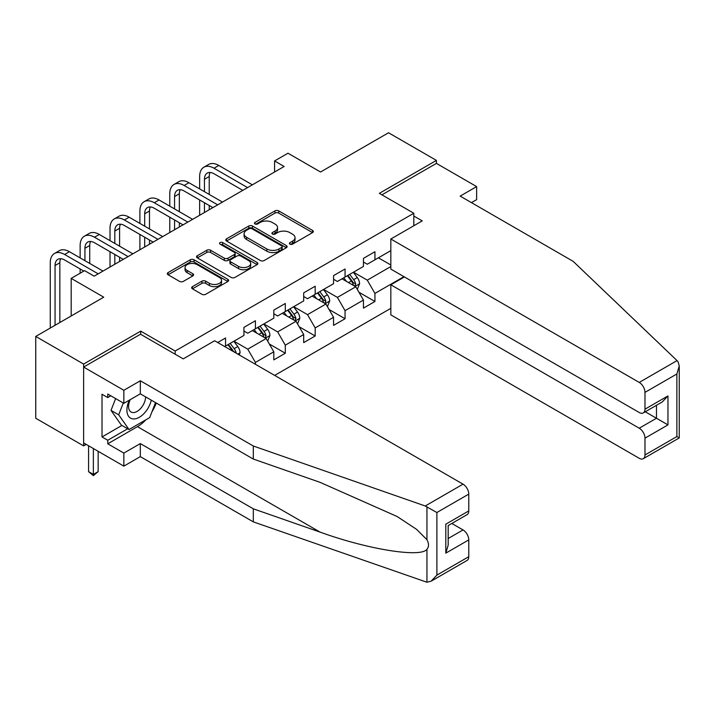 <?xml version="1.0" encoding="UTF-8"?>
<svg xmlns="http://www.w3.org/2000/svg" width="715" height="715" viewBox="0 0 715 715"><rect width="100%" height="100%" fill="white"/><g stroke="black" fill="none" stroke-linecap="round" stroke-linejoin="round"><path stroke-width="1.07" d="M289.95 244.137A1.859 1.073 0 0 0 292.587 244.137L312.562 232.598A2.654 1.537 0 0 0 313.34 231.517A2.654 1.537 0 0 0 312.562 230.436L278.725 210.898A2.654 1.537 0 0 0 274.962 210.898L254.987 222.428A1.859 1.073 0 0 0 254.442 223.187A1.859 1.073 0 0 0 254.987 223.947A1.859 1.073 0 0 0 257.623 223.947L260.206 222.454A8.508 4.916 0 0 1 272.236 222.454L275.052 224.081A8.508 4.916 0 0 1 277.545 227.558A8.508 4.916 0 0 1 275.052 231.025L272.469 232.518A1.859 1.073 0 0 0 271.923 233.278A1.859 1.073 0 0 0 272.469 234.037A1.859 1.073 0 0 0 275.105 234.037L277.688 232.545A8.508 4.916 0 0 1 289.718 232.545L292.542 234.171A8.508 4.916 0 0 1 295.027 237.648A8.508 4.916 0 0 1 292.542 241.125L289.95 242.617A1.859 1.073 0 0 0 289.405 243.377A1.859 1.073 0 0 0 289.95 244.137L289.95 242.617M192.433 286.652A2.654 1.537 0 0 0 191.656 287.734A2.654 1.537 0 0 0 192.433 288.824L201.925 294.303A2.654 1.537 0 0 0 205.688 294.303L227.871 281.495A2.654 1.537 0 0 0 228.648 280.414A2.654 1.537 0 0 0 227.871 279.324L194.033 259.786A2.654 1.537 0 0 0 190.27 259.786L168.088 272.594A2.654 1.537 0 0 0 167.31 273.684A2.654 1.537 0 0 0 168.088 274.766L179.554 281.388A2.654 1.537 0 0 0 183.317 281.388L192.809 275.91A2.654 1.537 0 0 0 193.586 274.819A2.654 1.537 0 0 0 192.809 273.738L187.124 270.458A7.114 4.102 0 0 1 185.042 267.553A7.114 4.102 0 0 1 189.43 263.755A7.114 4.102 0 0 1 197.179 264.648L219.46 277.509A7.114 4.102 0 0 1 221.543 280.414A7.114 4.102 0 0 1 217.146 284.204A7.114 4.102 0 0 1 209.397 283.319L205.688 281.174A2.654 1.537 0 0 0 201.925 281.174L192.433 286.652L192.433 288.824M471.462 202.64L476.637 199.655L476.637 186.606L436.418 163.386L436.418 160.401L388.531 132.758L320.543 172.011L287.984 153.207L274.578 160.947L284.15 166.479L94.166 276.169L84.585 270.636L71.178 278.376L71.178 315.976M140.703 334.334L140.703 331.125L83.628 364.078L35.75 336.434L103.738 297.181L71.178 278.376M140.703 331.125L175.175 351.029L413.815 213.249L413.815 225.743M436.418 160.401L379.343 193.345L413.815 213.249M260.394 260.546A2.654 1.537 0 0 0 264.148 260.546L286.331 247.739A2.654 1.537 0 0 0 287.117 246.657A2.654 1.537 0 0 0 286.331 245.576L252.493 226.038A2.654 1.537 0 0 0 248.74 226.038L226.557 238.846A2.654 1.537 0 0 0 225.779 239.927A2.654 1.537 0 0 0 226.557 241.018L260.394 260.546M220.81 244.539A1.859 1.073 0 0 1 222.696 244.798L257.069 264.639L234.922 277.429A2.654 1.537 0 0 1 231.16 277.429L197.322 257.892L206.814 252.449L206.814 250.241L197.322 255.72A2.654 1.537 0 0 0 196.545 256.801A2.654 1.537 0 0 0 197.322 257.892L197.322 255.72M206.814 252.449A2.654 1.537 0 0 1 210.576 252.449L210.576 250.241A2.654 1.537 0 0 0 206.814 250.241M210.576 250.241L224.296 258.16A2.654 1.537 0 0 0 228.058 258.16L234.359 254.522A2.654 1.537 0 0 0 235.137 253.441A2.654 1.537 0 0 0 234.359 252.359L220.068 244.11A1.859 1.073 0 0 1 219.523 243.35A1.859 1.073 0 0 1 220.676 242.358A1.859 1.073 0 0 1 222.696 242.591L257.105 262.45A2.654 1.537 0 0 1 257.883 263.531A2.654 1.537 0 0 1 257.105 264.622L257.105 262.45M83.628 364.078L83.628 445.901L35.75 418.257L35.75 336.434M175.175 354.238L175.175 351.029M274.676 375.411L390.828 308.344M390.828 250.625L374.937 259.804L374.937 251.734L363.443 258.365L363.443 266.436L345.059 277.054L345.059 268.983L333.565 275.615L333.565 283.685L315.181 294.303L315.181 286.232L303.687 292.864L303.687 300.935L285.303 311.552L285.303 303.482L273.809 310.113L273.809 318.184L255.425 328.802L255.425 320.731L243.931 327.363L243.931 335.433L225.547 346.051L225.547 337.981L217.7 342.512M403.948 276.669L374.937 293.418L374.937 301.489L363.443 308.129L363.443 300.05L345.059 310.668L345.059 318.738L333.565 325.379L333.565 317.299L315.181 327.917L315.181 335.987L303.687 342.628L303.687 334.548L285.303 345.166L285.303 353.237L273.809 359.877L273.809 351.798L255.425 362.416L255.425 364.293M225.547 346.051L224.689 346.552M252.359 330.571L266.15 338.535L247.765 349.152L233.975 341.189M243.931 331.009L247.765 333.226L255.425 328.802M247.765 349.152L255.425 362.416M266.15 338.535L273.809 351.798M282.237 313.322L296.028 321.285L277.643 331.903L263.853 323.94M273.809 313.76L277.643 315.976L285.303 311.552M277.643 331.903L285.303 345.166M296.028 321.285L303.687 334.548M312.115 296.073L325.906 304.036L307.522 314.645L293.731 306.69M303.687 296.51L307.522 298.727L315.181 294.303M307.522 314.645L315.181 327.917M325.906 304.036L333.565 317.299M341.993 278.823L355.784 286.786L337.4 297.395L323.609 289.441M333.565 279.261L337.4 281.478L345.059 277.054M337.4 297.395L345.059 310.668M355.784 286.786L363.443 300.05M390.828 266.552L367.278 280.146L353.487 272.192M378.387 257.811L390.828 264.997M363.443 262.012L367.278 264.228L374.937 259.804M367.278 280.146L374.937 293.418M83.628 445.901L86.22 444.408M274.578 160.947L274.578 172.011M358.948 292.256L374.937 301.489M329.07 309.506L345.059 318.738M299.192 326.755L315.181 335.987M269.314 344.004L285.303 353.237M290.701 244.396L292.542 243.332A8.508 4.916 0 0 0 295.027 239.865L295.027 237.648M277.545 227.558L277.545 229.765A8.508 4.916 0 0 1 275.052 233.242L273.21 234.306M312.526 232.625L278.725 213.106A2.654 1.537 0 0 0 274.962 213.106L255.729 224.206M286.331 245.576L286.331 247.739L252.493 228.246A2.654 1.537 0 0 0 248.74 228.246L226.592 241.035M281.639 247.417A1.859 1.073 0 0 0 282.184 246.657A1.859 1.073 0 0 0 281.639 245.897L251.93 228.746A1.859 1.073 0 0 0 249.303 228.746L246.577 230.319A8.508 4.916 0 0 0 244.083 233.796A8.508 4.916 0 0 0 246.577 237.273L266.874 248.99A8.508 4.916 0 0 0 278.913 248.99L281.639 247.417L281.639 249.624A1.859 1.073 0 0 0 282.184 248.865L282.184 246.657M244.083 233.796L244.083 236.004A8.508 4.916 0 0 0 246.577 239.48L246.577 237.273M281.639 249.624L278.913 251.206A8.508 4.916 0 0 1 266.874 251.206L246.577 239.48M210.576 252.449L224.296 260.376A2.654 1.537 0 0 0 228.058 260.376L234.359 256.739A2.654 1.537 0 0 0 235.137 255.648L235.137 253.441M238.542 266.382A7.114 4.102 0 0 0 246.291 267.276A7.114 4.102 0 0 0 250.679 263.478A7.114 4.102 0 0 0 248.597 260.573L240.749 256.042A2.654 1.537 0 0 0 236.987 256.042L230.686 259.679A2.654 1.537 0 0 0 229.908 260.769A2.654 1.537 0 0 0 230.686 261.851L238.542 266.382L238.542 268.599A7.114 4.102 0 0 0 246.291 269.483A7.114 4.102 0 0 0 250.679 265.694L250.679 263.478M229.908 260.769L229.908 262.977A2.654 1.537 0 0 0 230.686 264.067L230.686 261.851M238.542 268.599L230.686 264.067M221.543 280.414L221.543 282.622A7.114 4.102 0 0 1 217.146 286.42A7.114 4.102 0 0 1 209.397 285.526L205.688 283.381A2.654 1.537 0 0 0 201.925 283.381L192.469 288.842M185.042 267.553L185.042 269.761A7.114 4.102 0 0 0 187.124 272.665L187.124 270.458M192.773 275.927L187.124 272.665M227.835 281.522L194.033 262.003A2.654 1.537 0 0 0 190.27 262.003L168.123 274.792M357.294 289.405L359.574 283.667A7.177 4.147 -120 0 0 357.286 277.554L353.335 272.281M346.444 281.388L343.754 277.804M354.676 286.143L355.704 283.971A7.177 4.147 -120 0 0 353.648 279.654L349.689 274.381M347.892 275.418L352.281 281.272A3.655 2.109 60 0 1 352.942 282.38L355.704 283.971M347.392 275.704L351.351 280.977A7.177 4.147 60 0 1 353.398 285.303M199.655 188.903L199.655 176.516A20.315 11.726 60 0 1 203.864 167.221L208.646 164.459A20.315 11.726 60 0 1 218.808 165.46L252.359 184.836M203.864 167.221A20.315 11.726 60 0 1 214.017 168.231L247.569 187.598M242.787 190.36L214.017 173.754A13.54 7.82 -120 0 0 207.252 173.084A13.54 7.82 -120 0 0 204.445 179.286L204.445 191.665M210.076 172.458A13.54 7.82 -120 0 0 209.227 176.516L209.227 194.435M204.445 202.729L204.445 212.498M209.227 205.491L209.227 209.736M199.655 215.26L199.655 199.959M129.335 400.168A17.607 10.162 120 0 0 133.142 418.927A17.607 10.162 120 0 0 151.285 400.15M130.273 399.622A12.057 6.962 120 0 0 131.068 412.019A12.057 6.962 120 0 0 132.838 412.564A12.057 6.962 120 0 0 145.619 396.879M155.521 402.599L149.703 417.596L129.022 429.536L121.362 425.112L111.022 410.401L115.616 398.577M129.022 429.536L118.69 414.825L123.275 403.001M111.022 410.401L118.69 414.825M677.042 360.601L678.079 361.79L679.25 365.964L676.873 373.972L644.984 392.383A8.124 4.692 -120 0 0 639.237 382.427L677.042 360.601L573.162 261.35L460.165 196.116L476.637 186.606M404.431 276.946L390.828 284.793L390.828 314.868L639.237 458.288A8.124 4.692 -120 0 0 643.294 458.69A8.124 4.692 -120 0 0 644.984 454.972L644.984 438.161A8.124 4.692 -120 0 0 639.237 428.205L656.477 418.257L667.962 424.889L644.984 438.161M390.828 284.793L639.237 428.205M413.815 216.019L422.243 220.881L390.828 239.016L390.828 269.09L639.237 412.51A8.124 4.692 -120 0 0 643.294 412.913A8.124 4.692 -120 0 0 644.984 409.186L644.984 392.383M390.828 239.016L639.237 382.427M436.418 163.386L381.926 194.838M645.252 411.777L656.477 418.257L656.477 405.307M644.984 409.186L667.962 395.922L662.215 401.982L643.294 412.913M644.984 454.972L676.873 436.561L678.079 437.258M145.896 419.794A30.468 17.589 -60 0 1 137.45 426.658L107.759 443.8L123.847 453.087L140.319 443.577L253.316 508.821L253.316 521.87L426.944 582.242L431.145 581.17L436.892 575.11L468.781 556.699A8.124 4.692 60 0 1 467.101 560.417L431.145 581.17M253.316 508.821L320.106 532.121C367.555 549.361 420.706 557.923 426.944 549.326C429.027 546.707 429.027 543.498 426.944 539.7L416.631 529.395L397.111 516.507L320.106 482.357L253.316 459.057L140.319 393.822L123.847 403.332L107.759 394.036L107.759 397.576L102.013 394.26L102.013 436.945L107.759 440.261L127.681 428.759M123.847 453.087L123.847 466.135L83.628 442.916L83.628 367.063L140.515 334.218L183.219 358.876L214.634 340.742L463.034 484.162A8.124 4.692 60 0 1 468.781 494.11L468.781 510.921A8.124 4.692 60 0 1 467.101 514.639L448.18 525.561L448.18 545.152L445.803 553.16L445.803 524.184C448.895 525.981 448.895 525.981 445.803 524.184L468.781 510.921M140.319 443.577L140.319 456.626L123.847 466.135M253.316 521.87L140.319 456.626M468.781 494.11L436.892 512.521L425.228 505.988L253.316 446.008L140.319 380.773L123.847 390.283L123.847 403.332M123.847 390.283L83.628 367.063M107.759 443.8L107.759 440.261M140.319 380.773L140.319 393.822M253.316 446.008L253.316 459.057M448.18 538.511L463.034 529.94A8.124 4.692 60 0 1 468.781 539.888L468.781 556.699M463.034 529.94L451.817 523.46M156.272 403.028A30.468 17.589 -60 0 1 151.946 411.822M110.825 395.806L107.759 397.576M102.013 436.945L121.934 425.443M327.416 306.655L329.695 300.917A7.177 4.147 -120 0 0 327.407 294.803L323.457 289.53M316.566 298.638L313.876 295.054M324.798 303.392L325.826 301.221A7.177 4.147 -120 0 0 323.77 296.904L319.811 291.631M318.014 292.667L322.402 298.521A3.655 2.109 60 0 1 323.064 299.63L325.826 301.221M317.514 292.953L321.473 298.235A7.177 4.147 60 0 1 323.52 302.552M297.538 323.904L299.817 318.166A7.177 4.147 -120 0 0 297.529 312.053L293.579 306.78M286.688 315.887L283.998 312.303M294.92 320.642L295.947 318.47A7.177 4.147 -120 0 0 293.892 314.153L289.941 308.88M288.136 309.917L292.524 315.771A3.655 2.109 60 0 1 293.186 316.879L295.947 318.47M287.636 310.203L291.595 315.485A7.177 4.147 60 0 1 293.651 319.802M169.777 206.152L169.777 193.765A20.315 11.726 60 0 1 173.986 184.47L178.777 181.708A20.315 11.726 60 0 1 188.93 182.709L222.481 202.086M173.986 184.47A20.315 11.726 60 0 1 184.139 185.48L217.7 204.847M212.909 207.609L184.139 191.003A13.54 7.82 -120 0 0 177.374 190.333A13.54 7.82 -120 0 0 174.567 196.536L174.567 208.914M180.198 189.707A13.54 7.82 -120 0 0 179.349 193.765L179.349 211.685M174.567 219.979L174.567 229.747M179.349 222.74L179.349 226.986M169.777 232.518L169.777 217.208M139.899 223.402L139.899 211.014A20.315 11.726 60 0 1 144.108 201.719L148.899 198.958A20.315 11.726 60 0 1 159.052 199.959L192.603 219.335M144.108 201.719A20.315 11.726 60 0 1 154.261 202.729L187.822 222.097M183.031 224.859L154.261 208.253A13.54 7.82 -120 0 0 147.496 207.582A13.54 7.82 -120 0 0 144.689 213.785L144.689 226.163M150.32 206.957A13.54 7.82 -120 0 0 149.48 211.014L149.48 228.934M144.689 237.228L144.689 246.997M149.48 239.99L149.48 244.235M139.899 249.767L139.899 234.457M267.66 341.153L269.939 335.415A7.177 4.147 -120 0 0 267.651 329.302L263.701 324.029M256.81 333.136L254.12 329.552M265.042 337.891L266.069 335.719A7.177 4.147 -120 0 0 264.014 331.403L260.063 326.129M258.258 327.166L262.646 333.02A3.655 2.109 60 0 1 263.308 334.128L266.069 335.719M257.757 327.452L261.717 332.734A7.177 4.147 60 0 1 263.772 337.051M239.266 354.971L240.061 352.665A7.177 4.147 -120 0 0 237.773 346.552L233.823 341.278M236.227 353.21L236.191 352.969A7.177 4.147 -120 0 0 234.136 348.652L230.185 343.379M228.38 344.416L232.768 350.27A3.655 2.109 60 0 1 233.43 351.378L236.191 352.969M227.888 344.702L231.839 349.984A7.177 4.147 60 0 1 232.59 351.11M93.361 448.528L93.361 474.411L98.152 471.641L98.152 451.299M98.152 471.641L93.361 475.627L88.571 471.641L88.571 445.767M88.571 471.641L93.361 474.411L93.361 475.627M110.021 240.651L110.021 228.264A20.315 11.726 60 0 1 114.23 218.969L119.021 216.207A20.315 11.726 60 0 1 129.174 217.208L162.725 236.585M114.23 218.969A20.315 11.726 60 0 1 124.383 219.979L157.944 239.346M153.153 242.108L124.383 225.502A13.54 7.82 -120 0 0 117.618 224.832A13.54 7.82 -120 0 0 114.811 231.034L114.811 243.413M120.451 224.206A13.54 7.82 -120 0 0 119.602 228.264L119.602 246.183M114.811 254.477L114.811 264.246M119.602 257.239L119.602 261.484M110.021 267.017L110.021 251.707M80.143 257.901L80.143 245.522A20.315 11.726 60 0 1 84.352 236.218L89.143 233.456A20.315 11.726 60 0 1 99.296 234.457L132.847 253.834M84.352 236.218A20.315 11.726 60 0 1 94.505 237.228L128.065 256.596M123.275 259.357L94.505 242.751A13.54 7.82 -120 0 0 87.739 242.081A13.54 7.82 -120 0 0 84.933 248.284L84.933 260.662M90.573 241.456A13.54 7.82 -120 0 0 89.724 245.522L89.724 263.433M80.143 273.202L80.143 268.956M50.265 328.051L50.265 262.771A20.315 11.726 60 0 1 54.474 253.468L59.265 250.706A20.315 11.726 60 0 1 69.418 251.707L102.978 271.083M54.474 253.468A20.315 11.726 60 0 1 64.627 254.477L98.187 273.845M83.825 271.083L64.627 260.001A13.54 7.82 -120 0 0 57.861 259.331A13.54 7.82 -120 0 0 55.055 265.533L55.055 325.289M60.695 258.705A13.54 7.82 -120 0 0 59.845 262.771L59.845 322.519M292.542 243.332L292.542 241.125M272.469 234.037L272.469 232.518M275.052 233.242L275.052 231.025M254.987 223.947L254.987 222.428M274.962 213.106L274.962 210.898M278.725 213.106L278.725 210.898M312.562 232.598L312.562 230.436M226.557 241.018L226.557 238.846M248.74 228.246L248.74 226.038M252.493 228.246L252.493 226.038M266.874 251.206L266.874 248.99M278.913 251.206L278.913 248.99M224.296 260.376L224.296 258.16M228.058 260.376L228.058 258.16M234.359 256.739L234.359 254.522M222.696 244.798L222.696 242.591M201.925 283.381L201.925 281.174M205.688 283.381L205.688 281.174M209.397 285.526L209.397 283.319M192.809 275.91L192.809 273.738M168.088 274.766L168.088 272.594M190.27 262.003L190.27 259.786M194.033 262.003L194.033 259.786M227.871 281.495L227.871 279.324M355.078 286.375L359.529 283.801M353.648 279.654L357.286 277.554M348.536 282.604L351.351 280.977M218.808 165.46L214.017 168.231M209.227 176.516L204.445 179.286M676.873 436.561L676.873 373.972M667.962 395.922L667.962 424.889M426.944 582.242L426.944 549.326M426.944 539.7L426.944 506.774M436.892 512.521L436.892 575.11M468.781 539.888L445.803 553.16M425.228 505.988L463.034 484.162M137.45 426.658L320.106 532.121M325.2 303.625L329.651 301.051M323.77 296.904L327.407 294.803M318.667 299.853L321.473 298.235M295.322 320.874L299.773 318.3M293.892 314.153L297.529 312.053M288.788 317.103L291.595 315.485M188.93 182.709L184.139 185.48M179.349 193.765L174.567 196.536M159.052 199.959L154.261 202.729M149.48 211.014L144.689 213.785M265.444 338.124L269.895 335.55M264.014 331.403L267.651 329.302M258.91 334.352L261.717 332.734M237.764 354.104L240.017 352.799M234.136 348.652L237.773 346.552M231.231 350.332L231.839 349.984M129.174 217.208L124.383 219.979M119.602 228.264L114.811 231.034M99.296 234.457L94.505 237.228M89.724 245.522L84.933 248.284M69.418 251.707L64.627 254.477M59.845 262.771L55.055 265.533M679.25 365.964L679.25 437.929L643.294 458.69"/></g></svg>
